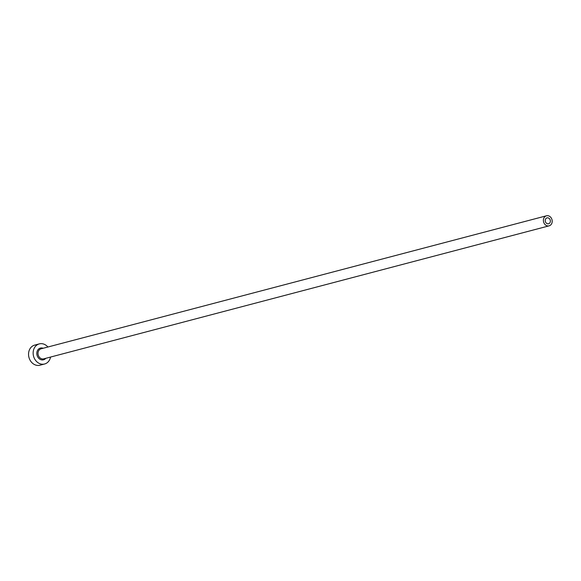 <?xml version="1.0" encoding="UTF-8"?>
<svg xmlns="http://www.w3.org/2000/svg" width="581" height="581" viewBox="0 0 581 581"><rect width="100%" height="100%" fill="white"/><g stroke="black" fill="none" stroke-linecap="round" stroke-linejoin="round"><path stroke-width="0.87" d="M545.377 221.572A3.028 2.535 75.3 0 0 548.573 223.75A3.028 2.535 75.3 0 0 550.222 220.068A3.028 2.535 75.3 0 0 547.026 217.89A3.028 2.535 75.3 0 0 545.377 221.572M551.95 219.531A5.2 4.343 75.3 0 0 546.481 215.791A5.2 4.343 75.3 0 0 543.649 222.109A5.2 4.343 75.3 0 0 549.125 225.842A5.2 4.343 75.3 0 0 551.95 219.531M47.903 347.01A10.393 8.686 75.3 0 0 39.305 343.894A10.393 8.686 75.3 0 0 33.647 356.523A10.393 8.686 75.3 0 0 44.592 363.996A10.393 8.686 75.3 0 0 50.547 357.061M39.305 343.894L34.7 345.107A10.393 8.686 75.3 0 0 29.05 357.736A10.393 8.686 75.3 0 0 39.995 365.209L44.592 363.996M45.797 358.31A6.064 5.069 -104.7 0 1 37.104 355.449A6.064 5.069 -104.7 0 1 38.128 349.551A6.064 5.069 -104.7 0 1 43.147 348.259M546.481 215.791L41.084 348.803A5.2 4.343 75.3 0 0 38.259 355.114A5.2 4.343 75.3 0 0 43.728 358.855L549.125 225.842"/></g></svg>

